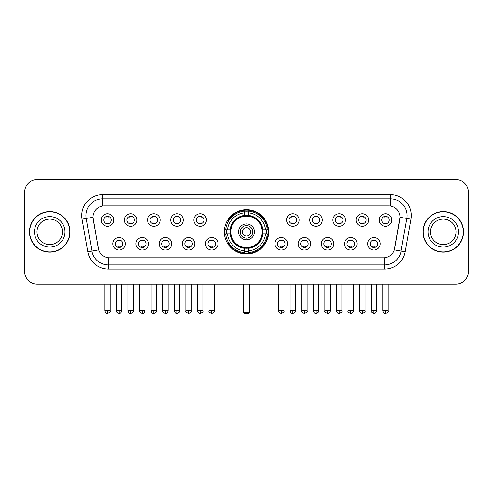 <?xml version="1.0" encoding="UTF-8"?>
<svg xmlns="http://www.w3.org/2000/svg" width="493" height="493" viewBox="0 0 493 493"><rect width="100%" height="100%" fill="white"/><g stroke="black" fill="none" stroke-linecap="round" stroke-linejoin="round"><path stroke-width="0.74" d="M224.333 231.864A22.167 22.167 0 0 0 246.5 254.024A22.167 22.167 0 0 0 268.667 231.864A22.167 22.167 0 0 0 246.5 209.698A22.167 22.167 0 0 0 224.333 231.864M148.516 243.782A6.273 6.273 0 0 1 142.243 250.056A6.273 6.273 0 0 1 135.969 243.782A6.273 6.273 0 0 1 142.243 237.509A6.273 6.273 0 0 1 148.516 243.782M138.484 243.782A3.765 3.765 0 0 0 142.243 247.548A3.765 3.765 0 0 0 146.008 243.782A3.765 3.765 0 0 0 142.243 240.017A3.765 3.765 0 0 0 138.484 243.782M171.687 243.782A6.273 6.273 0 0 1 165.414 250.056A6.273 6.273 0 0 1 159.14 243.782A6.273 6.273 0 0 1 165.414 237.509A6.273 6.273 0 0 1 171.687 243.782M161.649 243.782A3.765 3.765 0 0 0 165.414 247.548A3.765 3.765 0 0 0 169.179 243.782A3.765 3.765 0 0 0 165.414 240.017A3.765 3.765 0 0 0 161.649 243.782M194.852 243.782A6.273 6.273 0 0 1 188.579 250.056A6.273 6.273 0 0 1 182.305 243.782A6.273 6.273 0 0 1 188.579 237.509A6.273 6.273 0 0 1 194.852 243.782M184.82 243.782A3.765 3.765 0 0 0 188.579 247.548A3.765 3.765 0 0 0 192.344 243.782A3.765 3.765 0 0 0 188.579 240.017A3.765 3.765 0 0 0 184.82 243.782M218.023 243.782A6.273 6.273 0 0 1 211.75 250.056A6.273 6.273 0 0 1 205.476 243.782A6.273 6.273 0 0 1 211.75 237.509A6.273 6.273 0 0 1 218.023 243.782M207.984 243.782A3.765 3.765 0 0 0 211.75 247.548A3.765 3.765 0 0 0 215.515 243.782A3.765 3.765 0 0 0 211.75 240.017A3.765 3.765 0 0 0 207.984 243.782M287.524 243.782A6.273 6.273 0 0 1 281.25 250.056A6.273 6.273 0 0 1 274.977 243.782A6.273 6.273 0 0 1 281.25 237.509A6.273 6.273 0 0 1 287.524 243.782M277.485 243.782A3.765 3.765 0 0 0 281.25 247.548A3.765 3.765 0 0 0 285.016 243.782A3.765 3.765 0 0 0 281.25 240.017A3.765 3.765 0 0 0 277.485 243.782M310.695 243.782A6.273 6.273 0 0 1 304.421 250.056A6.273 6.273 0 0 1 298.148 243.782A6.273 6.273 0 0 1 304.421 237.509A6.273 6.273 0 0 1 310.695 243.782M300.656 243.782A3.765 3.765 0 0 0 304.421 247.548A3.765 3.765 0 0 0 308.18 243.782A3.765 3.765 0 0 0 304.421 240.017A3.765 3.765 0 0 0 300.656 243.782M333.86 243.782A6.273 6.273 0 0 1 327.586 250.056A6.273 6.273 0 0 1 321.313 243.782A6.273 6.273 0 0 1 327.586 237.509A6.273 6.273 0 0 1 333.86 243.782M323.821 243.782A3.765 3.765 0 0 0 327.586 247.548A3.765 3.765 0 0 0 331.351 243.782A3.765 3.765 0 0 0 327.586 240.017A3.765 3.765 0 0 0 323.821 243.782M357.031 243.782A6.273 6.273 0 0 1 350.757 250.056A6.273 6.273 0 0 1 344.484 243.782A6.273 6.273 0 0 1 350.757 237.509A6.273 6.273 0 0 1 357.031 243.782M346.992 243.782A3.765 3.765 0 0 0 350.757 247.548A3.765 3.765 0 0 0 354.516 243.782A3.765 3.765 0 0 0 350.757 240.017A3.765 3.765 0 0 0 346.992 243.782M380.195 243.782A6.273 6.273 0 0 1 373.922 250.056A6.273 6.273 0 0 1 367.649 243.782A6.273 6.273 0 0 1 373.922 237.509A6.273 6.273 0 0 1 380.195 243.782M370.157 243.782A3.765 3.765 0 0 0 373.922 247.548A3.765 3.765 0 0 0 377.687 243.782A3.765 3.765 0 0 0 373.922 240.017A3.765 3.765 0 0 0 370.157 243.782M125.351 243.782A6.273 6.273 0 0 1 119.078 250.056A6.273 6.273 0 0 1 112.805 243.782A6.273 6.273 0 0 1 119.078 237.509A6.273 6.273 0 0 1 125.351 243.782M115.313 243.782A3.765 3.765 0 0 0 119.078 247.548A3.765 3.765 0 0 0 122.843 243.782A3.765 3.765 0 0 0 119.078 240.017A3.765 3.765 0 0 0 115.313 243.782M136.937 220.026A6.273 6.273 0 0 1 130.663 226.299A6.273 6.273 0 0 1 124.39 220.026A6.273 6.273 0 0 1 130.663 213.759A6.273 6.273 0 0 1 136.937 220.026M126.898 220.026A3.765 3.765 0 0 0 130.663 223.791A3.765 3.765 0 0 0 134.423 220.026A3.765 3.765 0 0 0 130.663 216.267A3.765 3.765 0 0 0 126.898 220.026M160.102 220.026A6.273 6.273 0 0 1 153.828 226.299A6.273 6.273 0 0 1 147.555 220.026A6.273 6.273 0 0 1 153.828 213.759A6.273 6.273 0 0 1 160.102 220.026M150.063 220.026A3.765 3.765 0 0 0 153.828 223.791A3.765 3.765 0 0 0 157.594 220.026A3.765 3.765 0 0 0 153.828 216.267A3.765 3.765 0 0 0 150.063 220.026M183.267 220.026A6.273 6.273 0 0 1 176.999 226.299A6.273 6.273 0 0 1 170.726 220.026A6.273 6.273 0 0 1 176.999 213.759A6.273 6.273 0 0 1 183.267 220.026M173.234 220.026A3.765 3.765 0 0 0 176.999 223.791A3.765 3.765 0 0 0 180.758 220.026A3.765 3.765 0 0 0 176.999 216.267A3.765 3.765 0 0 0 173.234 220.026M206.438 220.026A6.273 6.273 0 0 1 200.164 226.299A6.273 6.273 0 0 1 193.891 220.026A6.273 6.273 0 0 1 200.164 213.759A6.273 6.273 0 0 1 206.438 220.026M196.399 220.026A3.765 3.765 0 0 0 200.164 223.791A3.765 3.765 0 0 0 203.929 220.026A3.765 3.765 0 0 0 200.164 216.267A3.765 3.765 0 0 0 196.399 220.026M299.109 220.026A6.273 6.273 0 0 1 292.836 226.299A6.273 6.273 0 0 1 286.562 220.026A6.273 6.273 0 0 1 292.836 213.759A6.273 6.273 0 0 1 299.109 220.026M289.071 220.026A3.765 3.765 0 0 0 292.836 223.791A3.765 3.765 0 0 0 296.601 220.026A3.765 3.765 0 0 0 292.836 216.267A3.765 3.765 0 0 0 289.071 220.026M322.274 220.026A6.273 6.273 0 0 1 316.001 226.299A6.273 6.273 0 0 1 309.733 220.026A6.273 6.273 0 0 1 316.001 213.759A6.273 6.273 0 0 1 322.274 220.026M312.242 220.026A3.765 3.765 0 0 0 316.001 223.791A3.765 3.765 0 0 0 319.766 220.026A3.765 3.765 0 0 0 316.001 216.267A3.765 3.765 0 0 0 312.242 220.026M345.445 220.026A6.273 6.273 0 0 1 339.172 226.299A6.273 6.273 0 0 1 332.898 220.026A6.273 6.273 0 0 1 339.172 213.759A6.273 6.273 0 0 1 345.445 220.026M335.406 220.026A3.765 3.765 0 0 0 339.172 223.791A3.765 3.765 0 0 0 342.937 220.026A3.765 3.765 0 0 0 339.172 216.267A3.765 3.765 0 0 0 335.406 220.026M368.61 220.026A6.273 6.273 0 0 1 362.337 226.299A6.273 6.273 0 0 1 356.063 220.026A6.273 6.273 0 0 1 362.337 213.759A6.273 6.273 0 0 1 368.61 220.026M358.577 220.026A3.765 3.765 0 0 0 362.337 223.791A3.765 3.765 0 0 0 366.102 220.026A3.765 3.765 0 0 0 362.337 216.267A3.765 3.765 0 0 0 358.577 220.026M391.781 220.026A6.273 6.273 0 0 1 385.508 226.299A6.273 6.273 0 0 1 379.234 220.026A6.273 6.273 0 0 1 385.508 213.759A6.273 6.273 0 0 1 391.781 220.026M381.742 220.026A3.765 3.765 0 0 0 385.508 223.791A3.765 3.765 0 0 0 389.273 220.026A3.765 3.765 0 0 0 385.508 216.267A3.765 3.765 0 0 0 381.742 220.026M113.766 220.026A6.273 6.273 0 0 1 107.492 226.299A6.273 6.273 0 0 1 101.219 220.026A6.273 6.273 0 0 1 107.492 213.759A6.273 6.273 0 0 1 113.766 220.026M103.727 220.026A3.765 3.765 0 0 0 107.492 223.791A3.765 3.765 0 0 0 111.258 220.026A3.765 3.765 0 0 0 107.492 216.267A3.765 3.765 0 0 0 103.727 220.026M87.803 251.806L82.054 219.188A20.909 20.909 0 0 1 102.643 194.643L390.357 194.643A20.909 20.909 0 0 1 410.946 219.188L405.197 251.806A20.909 20.909 0 0 1 384.608 269.079L108.392 269.079A20.909 20.909 0 0 1 87.803 251.806L98.705 249.883L93.195 219.188A11.29 11.29 0 0 1 104.313 205.938L388.687 205.938A11.29 11.29 0 0 1 399.805 219.188L394.64 248.46A11.29 11.29 0 0 1 383.523 257.79L109.477 257.79A11.29 11.29 0 0 1 98.36 248.46L93.023 217.253L86.17 218.461A16.725 16.725 0 0 1 102.643 198.827L390.357 198.827A16.725 16.725 0 0 1 406.83 218.461L401.08 251.079A16.725 16.725 0 0 1 384.608 264.901L108.392 264.901A16.725 16.725 0 0 1 91.92 251.079L86.17 218.461A16.725 16.725 0 0 1 85.918 215.552M226.324 233.953A20.281 20.281 0 0 1 226.324 229.775M29.457 231.864A20.281 20.281 0 0 0 49.744 252.145A20.281 20.281 0 0 0 70.024 231.864A20.281 20.281 0 0 0 49.744 211.583A20.281 20.281 0 0 0 29.457 231.864M422.976 231.864A20.281 20.281 0 0 0 443.256 252.145A20.281 20.281 0 0 0 463.543 231.864A20.281 20.281 0 0 0 443.256 211.583A20.281 20.281 0 0 0 422.976 231.864M102.643 194.643L102.643 206.062L390.357 206.062L390.357 194.643M93.023 217.228L93.146 215.552M383.523 257.79L109.477 257.79M410.946 219.188L399.977 217.253L394.295 249.883L405.197 251.806M394.64 248.46L394.573 248.817M98.427 248.817L98.36 248.46M468.35 192.134A12.547 12.547 0 0 0 455.803 179.588L37.197 179.588A12.547 12.547 0 0 0 24.65 192.134L24.65 271.594A12.547 12.547 0 0 0 37.197 284.134L455.803 284.134A12.547 12.547 0 0 0 468.35 271.594L468.35 192.134L468.35 271.594M24.65 192.134L24.65 271.594M455.803 179.588L37.197 179.588M37.197 284.134L455.803 284.134M62.488 231.864A12.744 12.744 0 0 0 49.744 219.114A12.744 12.744 0 0 0 36.993 231.864A12.744 12.744 0 0 0 49.744 244.608A12.744 12.744 0 0 0 62.488 231.864A12.744 12.744 0 0 1 49.744 244.608A12.744 12.744 0 0 1 36.993 231.864M69.815 231.864A20.071 20.071 0 0 0 49.744 211.793A20.071 20.071 0 0 0 29.666 231.864A20.071 20.071 0 0 0 49.744 251.935A20.071 20.071 0 0 0 69.815 231.864M456.007 231.864A12.744 12.744 0 0 0 443.256 219.114A12.744 12.744 0 0 0 430.512 231.864A12.744 12.744 0 0 0 443.256 244.608A12.744 12.744 0 0 0 456.007 231.864A12.744 12.744 0 0 1 443.256 244.608A12.744 12.744 0 0 1 430.512 231.864M463.334 231.864A20.071 20.071 0 0 0 443.256 211.793A20.071 20.071 0 0 0 423.185 231.864A20.071 20.071 0 0 0 443.256 251.935A20.071 20.071 0 0 0 463.334 231.864M262.757 233.953A16.392 16.392 0 0 0 248.589 215.601L248.589 215.601A16.392 16.392 0 0 0 230.243 233.953A16.392 16.392 0 0 0 262.757 233.953L262.757 233.953A16.392 16.392 0 0 1 248.589 248.121L248.589 250.9A19.153 19.153 0 0 0 265.536 233.953L267.305 233.953A20.909 20.909 0 0 1 248.589 252.669L248.589 250.9M226.749 233.953A19.862 19.862 0 0 1 226.749 229.775M248.589 212.107A19.862 19.862 0 0 0 244.411 212.107M266.251 229.775A19.862 19.862 0 0 1 266.251 233.953M265.536 229.775L267.305 229.775A20.909 20.909 0 0 0 248.589 211.059L248.589 215.404A16.589 16.589 0 0 1 262.954 229.775L265.536 229.775A19.153 19.153 0 0 0 248.589 212.822M227.464 233.953L225.695 233.953A20.909 20.909 0 0 0 244.411 252.669L244.411 248.318A16.589 16.589 0 0 1 230.046 233.953L227.464 233.953A19.153 19.153 0 0 0 244.411 250.9M265.536 233.953L262.954 233.953A16.589 16.589 0 0 1 248.589 248.318L248.589 248.121M230.243 233.953L230.243 233.953A16.392 16.392 0 0 0 244.411 248.121M248.589 251.615A19.862 19.862 0 0 1 244.411 251.615M244.411 212.822L244.411 211.059A20.909 20.909 0 0 0 225.695 229.775L230.046 229.775A16.589 16.589 0 0 1 244.411 215.404L244.411 212.822A19.153 19.153 0 0 0 227.464 229.775M262.227 231.864A15.727 15.727 0 0 1 246.5 247.585A15.727 15.727 0 0 1 230.773 231.864A15.727 15.727 0 0 1 246.5 216.137A15.727 15.727 0 0 1 262.227 231.864M254.443 231.864A7.943 7.943 0 0 0 246.5 223.921A7.943 7.943 0 0 0 238.557 231.864A7.943 7.943 0 0 0 246.5 239.808A7.943 7.943 0 0 0 254.443 231.864M252.773 231.864A6.273 6.273 0 0 0 246.5 225.591A6.273 6.273 0 0 0 240.227 231.864A6.273 6.273 0 0 0 246.5 238.137A6.273 6.273 0 0 0 252.773 231.864M250.684 231.864A4.184 4.184 0 0 1 246.5 236.042A4.184 4.184 0 0 1 242.316 231.864A4.184 4.184 0 0 1 246.5 227.68A4.184 4.184 0 0 1 250.684 231.864A4.184 4.184 0 0 1 246.5 236.042A4.184 4.184 0 0 1 242.316 231.864A4.184 4.184 0 0 1 246.5 227.68A4.184 4.184 0 0 1 250.684 231.864M228.9 220.574L227.914 220.574A21.747 21.747 0 0 1 268.247 231.864A21.747 21.747 0 0 1 227.914 243.154L228.9 243.154M243.573 284.134L243.573 312.574L249.427 312.574L249.427 284.134M243.573 312.574L244.411 313.412L248.589 313.412L249.427 312.574M106.242 223.576L106.242 222.984A3.211 3.211 0 0 0 108.75 222.984L108.75 223.576M108.75 216.482L108.75 217.074A3.211 3.211 0 0 0 106.242 217.074L106.242 216.482M129.406 223.576L129.406 222.984A3.211 3.211 0 0 0 131.914 222.984L131.914 223.576M131.914 216.482L131.914 217.074A3.211 3.211 0 0 0 129.406 217.074L129.406 216.482M152.577 223.576L152.577 222.984A3.211 3.211 0 0 0 155.085 222.984L155.085 223.576M155.085 216.482L155.085 217.074A3.211 3.211 0 0 0 152.577 217.074L152.577 216.482M175.742 223.576L175.742 222.984A3.211 3.211 0 0 0 178.25 222.984L178.25 223.576M178.25 216.482L178.25 217.074A3.211 3.211 0 0 0 175.742 217.074L175.742 216.482M198.907 223.576L198.907 222.984A3.211 3.211 0 0 0 201.421 222.984L201.421 223.576M201.421 216.482L201.421 217.074A3.211 3.211 0 0 0 198.907 217.074L198.907 216.482M291.579 223.576L291.579 222.984A3.211 3.211 0 0 0 294.093 222.984L294.093 223.576M294.093 216.482L294.093 217.074A3.211 3.211 0 0 0 291.579 217.074L291.579 216.482M314.75 223.576L314.75 222.984A3.211 3.211 0 0 0 317.258 222.984L317.258 223.576M317.258 216.482L317.258 217.074A3.211 3.211 0 0 0 314.75 217.074L314.75 216.482M337.915 223.576L337.915 222.984A3.211 3.211 0 0 0 340.423 222.984L340.423 223.576M340.423 216.482L340.423 217.074A3.211 3.211 0 0 0 337.915 217.074L337.915 216.482M361.086 223.576L361.086 222.984A3.211 3.211 0 0 0 363.594 222.984L363.594 223.576M363.594 216.482L363.594 217.074A3.211 3.211 0 0 0 361.086 217.074L361.086 216.482M384.25 223.576L384.25 222.984A3.211 3.211 0 0 0 386.758 222.984L386.758 223.576M386.758 216.482L386.758 217.074A3.211 3.211 0 0 0 384.25 217.074L384.25 216.482M117.821 247.332L117.821 246.734A3.211 3.211 0 0 0 120.329 246.734L120.329 247.332M120.329 240.233L120.329 240.831A3.211 3.211 0 0 0 117.821 240.831L117.821 240.233M140.992 247.332L140.992 246.734A3.211 3.211 0 0 0 143.5 246.734L143.5 247.332M143.5 240.233L143.5 240.831A3.211 3.211 0 0 0 140.992 240.831L140.992 240.233M164.157 247.332L164.157 246.734A3.211 3.211 0 0 0 166.665 246.734L166.665 247.332M166.665 240.233L166.665 240.831A3.211 3.211 0 0 0 164.157 240.831L164.157 240.233M187.328 247.332L187.328 246.734A3.211 3.211 0 0 0 189.836 246.734L189.836 247.332M189.836 240.233L189.836 240.831A3.211 3.211 0 0 0 187.328 240.831L187.328 240.233M210.493 247.332L210.493 246.734A3.211 3.211 0 0 0 213.001 246.734L213.001 247.332M213.001 240.233L213.001 240.831A3.211 3.211 0 0 0 210.493 240.831L210.493 240.233M279.999 247.332L279.999 246.734A3.211 3.211 0 0 0 282.507 246.734L282.507 247.332M282.507 240.233L282.507 240.831A3.211 3.211 0 0 0 279.999 240.831L279.999 240.233M303.164 247.332L303.164 246.734A3.211 3.211 0 0 0 305.672 246.734L305.672 247.332M305.672 240.233L305.672 240.831A3.211 3.211 0 0 0 303.164 240.831L303.164 240.233M326.335 247.332L326.335 246.734A3.211 3.211 0 0 0 328.843 246.734L328.843 247.332M328.843 240.233L328.843 240.831A3.211 3.211 0 0 0 326.335 240.831L326.335 240.233M349.5 247.332L349.5 246.734A3.211 3.211 0 0 0 352.008 246.734L352.008 247.332M352.008 240.233L352.008 240.831A3.211 3.211 0 0 0 349.5 240.831L349.5 240.233M372.671 247.332L372.671 246.734A3.211 3.211 0 0 0 375.179 246.734L375.179 247.332M375.179 240.233L375.179 240.831A3.211 3.211 0 0 0 372.671 240.831L372.671 240.233M384.608 257.74L384.608 269.079M108.392 269.079L108.392 257.74M82.054 219.188L86.17 218.461M64.996 231.864A15.258 15.258 0 0 0 49.744 216.606A15.258 15.258 0 0 0 34.485 231.864A15.258 15.258 0 0 0 49.744 247.116A15.258 15.258 0 0 0 64.996 231.864M458.515 231.864A15.258 15.258 0 0 0 443.256 216.606A15.258 15.258 0 0 0 428.004 231.864A15.258 15.258 0 0 0 443.256 247.116A15.258 15.258 0 0 0 458.515 231.864M243.154 284.134L243.154 310.066L243.573 310.066M246.5 236.042A4.184 4.184 0 0 1 242.316 231.864A4.184 4.184 0 0 1 246.5 227.68M249.427 310.066L249.846 310.066L249.846 284.134M244.411 251.806A20.053 20.053 0 0 0 248.589 251.806M266.442 233.953A20.053 20.053 0 0 0 266.442 229.775M248.589 211.922A20.053 20.053 0 0 0 244.411 211.922M107.492 310.695L104.775 310.695C105.249 312.63 106.155 313.536 107.492 313.412L107.492 310.695L110.21 310.695L110.21 284.134M130.663 310.695L127.946 310.695C128.42 312.63 129.326 313.536 130.663 313.412L130.663 310.695L133.381 310.695L133.381 284.134M153.828 310.695L151.111 310.695C151.585 312.63 152.491 313.536 153.828 313.412L153.828 310.695L156.546 310.695L156.546 284.134M176.999 310.695L174.275 310.695C174.75 312.63 175.662 313.536 176.999 313.412L176.999 310.695L179.717 310.695L179.717 284.134M200.164 310.695L197.446 310.695C197.921 312.63 198.827 313.536 200.164 313.412L200.164 310.695L202.882 310.695L202.882 284.134M292.836 310.695L290.118 310.695C290.593 312.63 291.499 313.536 292.836 313.412L292.836 310.695L295.553 310.695L295.553 284.134M316.001 310.695L313.283 310.695C313.758 312.63 314.663 313.536 316.001 313.412L316.001 310.695L318.725 310.695L318.725 284.134M339.172 310.695L336.454 310.695C336.929 312.63 337.834 313.536 339.172 313.412L339.172 310.695L341.889 310.695L341.889 284.134M362.337 310.695L359.619 310.695C360.093 312.63 360.999 313.536 362.337 313.412L362.337 310.695L365.054 310.695L365.054 284.134M385.508 310.695L382.79 310.695C383.264 312.63 384.17 313.536 385.508 313.412L385.508 310.695L388.225 310.695L388.225 284.134M119.078 310.695L116.36 310.695C115.806 311.564 116.712 312.47 119.078 313.412L119.078 310.695L121.796 310.695L121.796 284.134M142.243 310.695L139.525 310.695C138.977 311.564 139.883 312.47 142.243 313.412L142.243 310.695L144.96 310.695L144.96 284.134M165.414 310.695L162.696 310.695C162.142 311.564 163.047 312.47 165.414 313.412L165.414 310.695L168.131 310.695L168.131 284.134M188.579 310.695L185.861 310.695C185.313 311.564 186.218 312.47 188.579 313.412L188.579 310.695L191.296 310.695L191.296 284.134M211.75 310.695L209.032 310.695C208.477 311.564 209.383 312.47 211.75 313.412L211.75 310.695L214.467 310.695L214.467 284.134M281.25 310.695L278.533 310.695C277.984 311.564 278.89 312.47 281.25 313.412L281.25 310.695L283.968 310.695L283.968 284.134M304.421 310.695L301.704 310.695C301.149 311.564 302.055 312.47 304.421 313.412L304.421 310.695L307.139 310.695L307.139 284.134M327.586 310.695L324.869 310.695C324.32 311.564 325.226 312.47 327.586 313.412L327.586 310.695L330.304 310.695L330.304 284.134M350.757 310.695L348.04 310.695C347.485 311.564 348.391 312.47 350.757 313.412L350.757 310.695L353.475 310.695L353.475 284.134M373.922 310.695L371.204 310.695C370.656 311.564 371.562 312.47 373.922 313.412L373.922 310.695L376.64 310.695L376.64 284.134M243.154 310.066A3.346 3.346 0 0 0 243.573 311.687M249.427 311.687A3.346 3.346 0 0 0 249.846 310.066M104.775 310.695L104.775 284.134M110.21 310.695C110.765 311.564 109.859 312.47 107.492 313.412M127.946 310.695L127.946 284.134M133.381 310.695C133.93 311.564 133.024 312.47 130.663 313.412M151.111 310.695L151.111 284.134M156.546 310.695C157.101 311.564 156.195 312.47 153.828 313.412M174.275 310.695L174.275 284.134M179.717 310.695C180.265 311.564 179.36 312.47 176.999 313.412M197.446 310.695L197.446 284.134M202.882 310.695C203.436 311.564 202.531 312.47 200.164 313.412M290.118 310.695L290.118 284.134M295.553 310.695C296.108 311.564 295.202 312.47 292.836 313.412M313.283 310.695L313.283 284.134M318.725 310.695C319.273 311.564 318.367 312.47 316.001 313.412M336.454 310.695L336.454 284.134M341.889 310.695C342.438 311.564 341.532 312.47 339.172 313.412M359.619 310.695L359.619 284.134M365.054 310.695C365.609 311.564 364.703 312.47 362.337 313.412M382.79 310.695L382.79 284.134M388.225 310.695C388.774 311.564 387.868 312.47 385.508 313.412M116.36 310.695L116.36 284.134M121.796 310.695C121.321 312.63 120.415 313.536 119.078 313.412M139.525 310.695L139.525 284.134M144.96 310.695C144.486 312.63 143.58 313.536 142.243 313.412M162.696 310.695L162.696 284.134M168.131 310.695C167.657 312.63 166.751 313.536 165.414 313.412M185.861 310.695L185.861 284.134M191.296 310.695C191.851 311.564 190.945 312.47 188.579 313.412M209.032 310.695L209.032 284.134M214.467 310.695C215.016 311.564 214.11 312.47 211.75 313.412M278.533 310.695L278.533 284.134M283.968 310.695C284.523 311.564 283.617 312.47 281.25 313.412M301.704 310.695L301.704 284.134M307.139 310.695C307.687 311.564 306.782 312.47 304.421 313.412M324.869 310.695L324.869 284.134M330.304 310.695C329.829 312.63 328.923 313.536 327.586 313.412M348.04 310.695L348.04 284.134M353.475 310.695C353 312.63 352.094 313.536 350.757 313.412M371.204 310.695L371.204 284.134M376.64 310.695C376.165 312.63 375.259 313.536 373.922 313.412"/></g></svg>
